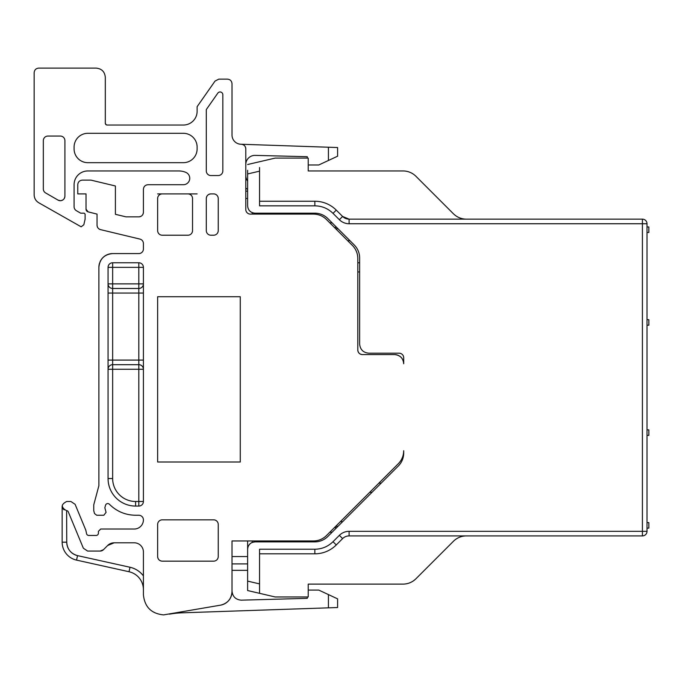 <?xml version="1.0" encoding="UTF-8"?>
<svg xmlns="http://www.w3.org/2000/svg" width="683" height="683" viewBox="0 0 683 683"><rect width="100%" height="100%" fill="white"/><g stroke="black" fill="none" stroke-linecap="round" stroke-linejoin="round"><path stroke-width="1.02" d="M334.388 527.652L336.676 527.652L332.092 532.236L329.795 532.236M247.622 570.339L232.015 570.339L247.622 570.339L247.622 578.902L247.622 540.962L247.622 581.113L259.557 583.897L259.557 593.322L259.557 549.226L314.846 549.226C321.898 549.123 327.951 546.613 333.022 541.696L339.357 535.352A13.771 13.771 0 0 1 349.098 531.323L642.421 531.323L642.421 223.742L349.098 223.742A13.771 13.771 0 0 1 339.357 219.704L333.022 213.369C327.96 208.452 321.898 205.942 314.846 205.839L259.557 205.839L259.557 171.16L247.622 173.952L247.622 205.839C248.057 210.296 250.507 212.746 254.964 213.181L314.846 213.181A18.364 18.364 0 0 1 327.823 218.56L354.255 244.992A18.364 18.364 0 0 1 359.634 257.969L359.634 344.019C360.18 349.594 363.236 352.659 368.811 353.196L399.111 353.196A4.593 4.593 0 0 1 403.704 357.79L403.704 363.757C403.158 358.182 400.101 355.117 394.526 354.579L362.391 354.579A4.593 4.593 0 0 1 357.798 349.986C358.071 352.778 359.599 354.306 362.391 354.579M259.557 201.246L314.846 201.246A30.3 30.3 0 0 1 336.267 210.116L342.61 216.46L349.098 219.149L642.421 219.149A4.593 4.593 0 0 1 647.014 223.742L642.421 223.742L642.421 219.149A4.593 4.593 0 0 1 647.014 223.742L647.014 531.323A4.593 4.593 0 0 1 642.421 535.907L349.098 535.907L349.098 531.323M247.622 581.113L247.622 590.539L275.164 596.968L308.221 596.968L308.221 584.11L402.987 584.11A18.364 18.364 0 0 0 415.973 578.732A18.364 18.364 0 0 1 402.987 584.11C408.024 584.042 412.353 582.249 415.973 578.732L453.418 541.286A18.364 18.364 0 0 1 466.404 535.907L349.098 535.907A9.178 9.178 0 0 0 342.61 538.597L336.267 544.94A30.3 30.3 0 0 1 314.846 553.819L259.557 553.819L314.846 553.819A30.3 30.3 0 0 0 336.267 544.94L333.022 541.696M357.798 349.986L357.798 258.43C357.721 253.393 355.928 249.064 352.419 245.445L326.448 219.482C322.837 215.965 318.509 214.172 313.463 214.103L250.371 214.103A4.593 4.593 0 0 1 245.786 209.51L245.786 148.843C245.53 146.128 244.053 144.6 241.347 144.258L240.877 144.241A9.178 9.178 0 0 1 232.015 135.063L232.015 83.727C231.742 80.936 230.214 79.407 227.422 79.134L218.799 79.134L215.034 81.089L197.122 106.676L197.122 111.269A13.771 13.771 0 0 1 183.351 125.04L107.146 125.04A1.836 1.836 0 0 1 105.31 123.205L105.31 77.299C104.764 71.724 101.699 68.659 96.124 68.112L38.743 68.112C35.951 68.385 34.423 69.914 34.15 72.705L34.15 194.8C34.261 198.266 35.798 200.913 38.743 202.749L81.157 226.816L83.821 224.775L85.11 219.183L85.11 214.103L84.188 213.181L80.679 213.181L76.385 210.697A4.593 4.593 0 0 1 74.088 206.727L74.088 184.717A13.771 13.771 0 0 1 87.859 170.946L178.758 170.946A18.364 18.364 0 0 1 185.819 172.364A6.429 6.429 0 0 1 183.351 184.717L147.998 184.717C145.214 184.991 143.686 186.519 143.413 189.311L143.413 212.268A4.593 4.593 0 0 1 138.82 216.852L125.988 216.852L115.41 214.317L115.41 185.989L91.001 180.133L82.353 180.133C79.57 180.397 78.033 181.926 77.76 184.717L77.76 193.904L86.024 193.904L86.024 209.194L88.116 211.867L97.046 214.103L97.046 225.168C97.191 227.465 98.361 228.959 100.563 229.633L139.887 239.076A4.593 4.593 0 0 1 143.413 243.541L143.413 248.988A4.593 4.593 0 0 1 138.82 253.581L112.652 253.581C104.286 254.4 99.692 258.985 98.881 267.352L98.881 485.724L93.759 504.822L93.759 510.764L94.51 513.548L96.721 515.255L103.85 515.255L106.07 512.361L104.849 507.793L105.532 505.258A2.297 2.297 0 0 1 109.382 504.242C116.648 511.43 125.39 515.093 135.601 515.255L138.82 515.255A4.593 4.593 0 0 1 143.413 519.84A9.178 9.178 0 0 1 134.227 529.026L100.717 529.026L98.42 531.323L98.42 533.158A2.297 2.297 0 0 1 96.124 535.455L88.781 535.455A2.297 2.297 0 0 1 86.485 533.252L85.793 530.119L75.104 504.319L70.87 501.484L66.746 501.484C60.855 504.455 60.813 507.52 66.618 510.662A1.836 1.836 0 0 1 68.266 511.798L83.36 548.227L87.603 551.061L100.188 551.061L103.44 549.713L107.666 545.486A9.178 9.178 0 0 1 114.163 542.797L134.227 542.797A9.178 9.178 0 0 1 143.413 551.975L143.413 594.688C144.608 606.956 151.336 613.684 163.613 614.888L220.626 605.147C227.695 603.371 231.486 598.846 232.015 591.58L232.015 540.962L313.463 540.962C318.509 540.885 322.837 539.092 326.448 535.583L398.326 463.706C401.835 460.086 403.627 455.757 403.704 450.72L403.704 453.017A18.364 18.364 0 0 1 398.326 466.002L327.823 536.496A18.364 18.364 0 0 1 314.846 541.875L254.964 541.875C250.507 542.311 248.057 544.761 247.622 549.226M402.987 584.11L337.598 584.11M247.622 556.568L232.015 556.568L232.015 540.962M247.622 563.91L232.015 563.91M252.206 540.962L252.206 542.413L254.964 541.875M138.82 262.759A4.593 4.593 0 0 1 143.413 267.352L143.413 501.484A4.593 4.593 0 0 1 138.82 506.069L135.601 506.069A27.542 27.542 0 0 1 108.059 478.527L108.059 267.352A4.593 4.593 0 0 1 112.652 262.759L138.82 262.759L138.82 267.352L108.059 267.352M206.3 109.57L206.3 170.946A4.593 4.593 0 0 0 210.893 175.54L218.236 175.54A4.593 4.593 0 0 0 222.829 170.946L222.829 94.706A2.758 2.758 0 0 0 217.817 93.127L206.3 109.57M64.911 196.123A4.593 4.593 0 0 1 60.317 200.717C63.109 200.443 64.637 198.915 64.911 196.123L64.911 140.647A4.593 4.593 0 0 0 60.317 136.054L47.921 136.054A4.593 4.593 0 0 0 43.328 140.647L43.328 188.969A4.593 4.593 0 0 0 45.624 192.939L58.021 200.102L60.317 200.717A4.593 4.593 0 0 1 58.021 200.102M74.088 148.911L74.088 147.076A13.771 13.771 0 0 1 87.859 133.305L183.351 133.305A13.771 13.771 0 0 1 197.122 147.076L197.122 148.911A13.771 13.771 0 0 1 183.351 162.682L87.859 162.682A13.771 13.771 0 0 1 74.088 148.911M157.645 556.568L157.645 524.433A4.593 4.593 0 0 1 162.23 519.84L213.651 519.84A4.593 4.593 0 0 1 218.236 524.433L218.236 556.568A4.593 4.593 0 0 1 213.651 561.161L162.23 561.161A4.593 4.593 0 0 1 157.645 556.568C157.91 559.36 159.446 560.888 162.23 561.161M197.122 193.904L187.936 193.904A4.593 4.593 0 0 1 192.529 198.488L192.529 230.623A4.593 4.593 0 0 1 187.936 235.217L162.23 235.217A4.593 4.593 0 0 1 157.645 230.623L157.645 198.488A4.593 4.593 0 0 1 162.23 193.904L157.645 193.904M187.936 193.904L162.23 193.904M210.893 193.904L213.651 193.904A4.593 4.593 0 0 1 218.236 198.488L218.236 230.623A4.593 4.593 0 0 1 213.651 235.217L210.893 235.217A4.593 4.593 0 0 1 206.3 230.623L206.3 198.488A4.593 4.593 0 0 1 210.893 193.904C208.102 194.177 206.573 195.705 206.3 198.488M240.271 296.738L157.645 296.738L157.645 461.998L240.271 461.998L240.271 296.738M245.786 175.54A9.178 9.178 0 0 0 247.622 181.046L247.622 205.839M247.622 198.488L245.786 198.488M247.622 191.146L245.786 191.146M466.404 219.149C461.358 219.072 457.029 217.279 453.418 213.77L415.973 176.325A18.364 18.364 0 0 0 402.987 170.946L337.598 170.946M242.661 144.497A4.593 4.593 0 0 0 241.347 144.258L337.598 147.537L337.598 156.202L318.773 164.979L308.221 164.979M143.413 212.268C143.14 215.051 141.612 216.579 138.82 216.852L125.988 216.852L115.41 214.317L115.41 204.004M100.555 229.633A4.593 4.593 0 0 1 97.046 225.168L97.046 214.103L88.116 211.867A2.758 2.758 0 0 1 86.024 209.203L86.024 204.004M98.881 355.493L98.881 267.352A13.771 13.771 0 0 1 99.624 262.878M100.042 261.82A13.771 13.771 0 0 1 112.652 253.581M63.98 509.74L62.956 508.664M143.413 589.668A18.364 18.364 0 0 0 129.019 571.739L76.539 560.111A18.364 18.364 0 0 1 62.153 542.182L62.153 506.069L64.159 509.868M247.622 173.952L247.622 170.315M248.612 545.538L250.157 543.668M247.716 548.022L248.185 546.4M642.421 535.907A4.593 4.593 0 0 0 647.014 531.323A4.593 4.593 0 0 1 642.421 535.907A4.593 4.593 0 0 0 647.014 531.323L642.421 531.323L642.421 535.907M259.557 167.531L259.557 171.16M402.987 170.946L308.221 170.946L308.221 158.097L275.164 158.097L247.622 164.518M349.098 223.742L349.098 219.149A9.178 9.178 0 0 1 342.61 216.46L339.357 219.704M403.704 450.72A18.364 18.364 0 0 1 398.326 463.706M220.626 605.147A13.771 13.771 0 0 0 232.015 591.58M114.163 542.797L107.666 545.486M103.44 549.713A4.593 4.593 0 0 1 100.188 551.061M66.618 510.662L66.746 542.182L62.153 542.182A18.364 18.364 0 0 0 76.539 560.111L77.538 555.629A13.771 13.771 0 0 1 69.478 550.413M105.31 123.205L105.942 124.596L107.146 125.04M245.786 148.843A4.593 4.593 0 0 0 245.086 146.418M244.753 145.949A4.593 4.593 0 0 0 242.926 144.591M357.798 258.43A18.364 18.364 0 0 0 352.419 245.445M403.704 363.757A9.178 9.178 0 0 0 402.927 360.052M402.27 358.823A9.178 9.178 0 0 0 400.067 356.441M399.299 355.92A9.178 9.178 0 0 0 394.526 354.579M252.206 214.103L252.206 212.644A7.342 7.342 0 0 0 254.964 213.181M248.697 209.672L247.878 207.769M249.389 210.62L248.945 210.048M251.011 212.029L250.294 211.508M349.995 240.723L347.698 240.723M334.388 227.413L336.676 227.413M453.418 213.77L415.973 176.325M245.786 164.56A9.178 9.178 0 0 1 255.288 155.382L307.299 156.714L307.222 158.097M308.221 590.078L318.773 590.078L337.598 598.863L337.598 607.529L182.318 612.813A91.812 91.812 0 0 0 169.504 614.154M232.015 590.983C232.553 596.566 235.618 599.623 241.193 600.169L307.299 598.342L307.222 596.968M338.059 526.269L335.763 526.269L338.059 526.269M647.014 232.459L648.85 232.459L648.85 226.952L647.014 226.952M647.014 319.687L648.85 319.687L648.85 325.193L647.014 325.193M647.014 435.37L648.85 435.37L648.85 429.863L647.014 429.863M647.014 522.597L648.85 522.597L648.85 528.104L647.014 528.104M372.03 492.298L369.734 492.298M381.208 483.12L378.911 483.12M313.463 540.962A18.364 18.364 0 0 0 326.448 535.583A18.364 18.364 0 0 1 313.463 540.962M313.463 214.103A18.364 18.364 0 0 1 326.448 219.482A18.364 18.364 0 0 0 313.463 214.103M335.763 228.788L338.059 228.788M359.634 271.945L357.798 271.945M359.634 262.759L357.798 262.759M112.652 262.759L112.652 283.88L108.059 283.88A4.593 4.593 0 0 0 112.652 288.474L138.82 288.474L138.82 364.679L112.652 364.679L112.652 369.264L108.059 369.264A4.593 4.593 0 0 1 112.652 364.679L138.82 364.679A4.593 4.593 0 0 1 143.413 369.264L112.652 369.264L112.652 478.527L108.059 478.527M143.413 283.88A4.593 4.593 0 0 1 138.82 288.474A4.593 4.593 0 0 0 143.413 283.88L138.82 283.88L138.82 267.352L143.413 267.352M337.598 598.863L328.421 594.577L328.421 607.836M339.357 535.352L342.61 538.597A9.178 9.178 0 0 1 349.098 535.907M314.846 549.226L314.846 553.819A30.3 30.3 0 0 0 336.267 544.94M314.846 201.246L314.846 205.839M333.022 213.369L336.267 210.116M340.356 521.684L342.644 521.684M329.795 222.82L332.092 222.82M247.622 189.311L245.786 188.158M246.008 188.32L247.033 188.978M328.421 160.488L328.421 147.221M143.413 575.897C139.972 571.423 135.507 568.546 130.018 567.257A22.957 22.957 0 0 1 143.413 575.897M68.915 549.61A13.771 13.771 0 0 1 66.746 542.182C67.207 549.175 70.801 553.657 77.538 555.629L130.018 567.257L129.019 571.739M108.059 369.264A4.593 4.593 0 0 1 112.652 364.679L112.652 360.086L143.413 360.086M108.059 360.086L112.652 360.086L112.652 283.88L138.82 283.88L138.82 288.474M108.059 293.058L143.413 293.058M135.601 506.069L135.601 501.484A22.957 22.957 0 0 1 112.652 478.527M135.601 501.484L138.82 501.484L138.82 364.679A4.593 4.593 0 0 1 143.413 369.264M138.82 506.069L138.82 501.484L143.413 501.484"/></g></svg>
